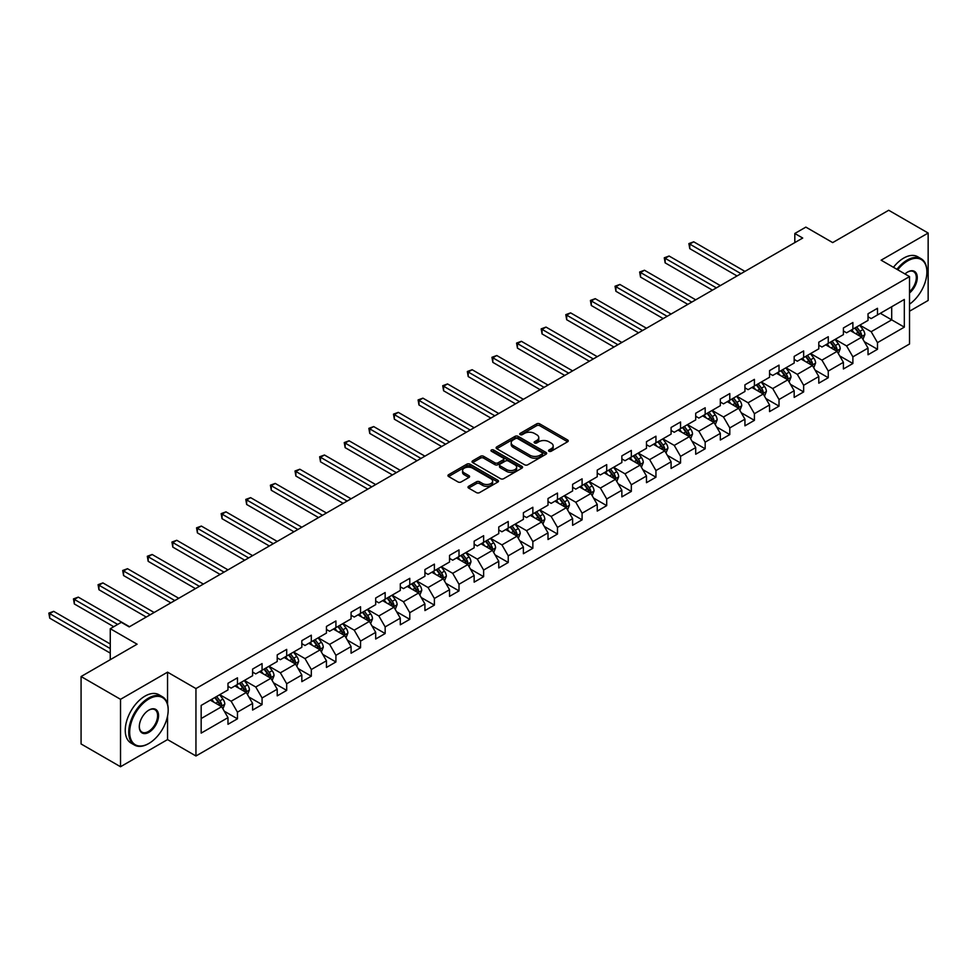 <?xml version="1.0" encoding="UTF-8"?>
<svg xmlns="http://www.w3.org/2000/svg" width="977" height="977" viewBox="0 0 977 977"><rect width="100%" height="100%" fill="white"/><g stroke="black" fill="none" stroke-linecap="round" stroke-linejoin="round"><path stroke-width="1.47" d="M549.001 451.264A1.539 0.879 0 0 0 551.162 451.264L567.625 441.763A2.186 1.27 0 0 0 568.26 440.871A2.186 1.27 0 0 0 567.625 439.98L539.744 423.871A2.186 1.27 0 0 0 536.642 423.871L520.191 433.373A1.539 0.879 0 0 0 519.74 434.008A1.539 0.879 0 0 0 520.191 434.631A1.539 0.879 0 0 0 522.353 434.631L524.49 433.397A7.01 4.042 0 0 1 534.395 433.397L536.727 434.741A7.01 4.042 0 0 1 538.779 437.598A7.01 4.042 0 0 1 536.727 440.468L534.59 441.689A1.539 0.879 0 0 0 534.138 442.325A1.539 0.879 0 0 0 534.59 442.947A1.539 0.879 0 0 0 536.764 442.947L538.889 441.714A7.01 4.042 0 0 1 548.805 441.714L551.126 443.057A7.01 4.042 0 0 1 553.177 445.915A7.01 4.042 0 0 1 551.126 448.785L549.001 450.006A1.539 0.879 0 0 0 548.549 450.641A1.539 0.879 0 0 0 549.001 451.264L549.001 450.006M468.642 486.302A2.186 1.27 0 0 0 468.007 487.193A2.186 1.27 0 0 0 468.642 488.085L476.471 492.603A2.186 1.27 0 0 0 479.573 492.603L497.843 482.052A2.186 1.27 0 0 0 498.49 481.16A2.186 1.27 0 0 0 497.843 480.257L469.961 464.16A2.186 1.27 0 0 0 466.872 464.16L448.59 474.712A2.186 1.27 0 0 0 447.942 475.616A2.186 1.27 0 0 0 448.59 476.507L458.042 481.954A2.186 1.27 0 0 0 461.132 481.954L468.96 477.448A2.186 1.27 0 0 0 469.595 476.544A2.186 1.27 0 0 0 468.96 475.652L464.27 472.953A5.862 3.383 0 0 1 462.561 470.56A5.862 3.383 0 0 1 466.176 467.433A5.862 3.383 0 0 1 472.563 468.166L490.918 478.767A5.862 3.383 0 0 1 492.628 481.16A5.862 3.383 0 0 1 489.013 484.274A5.862 3.383 0 0 1 482.626 483.542L479.573 481.783A2.186 1.27 0 0 0 476.471 481.783L468.642 486.302L468.642 488.085L476.471 483.603L476.471 481.783M909.526 311.211L928.15 300.464L928.15 233.039L888.704 210.263L832.685 242.601L805.854 227.116L794.814 233.491L802.703 238.046L129.208 626.892L121.307 622.337L110.267 628.712L110.267 659.683M167.543 704.173L167.543 672.164L120.525 699.312L81.079 676.536L137.098 644.197L110.267 628.712M167.543 672.164L195.95 688.565L909.526 276.589L909.526 344.002L195.95 755.99L195.95 688.565M928.15 233.039L881.12 260.187L909.526 276.589M524.637 464.796A2.186 1.27 0 0 0 527.739 464.796L546.021 454.232A2.186 1.27 0 0 0 546.656 453.34A2.186 1.27 0 0 0 546.021 452.449L518.14 436.353A2.186 1.27 0 0 0 515.038 436.353L496.756 446.904A2.186 1.27 0 0 0 496.121 447.796A2.186 1.27 0 0 0 496.756 448.687L524.637 464.796M492.029 451.594A1.539 0.879 0 0 1 493.58 451.814L521.901 468.154L503.656 478.693A2.186 1.27 0 0 1 500.554 478.693L472.673 462.597L480.501 458.115L480.501 456.296L472.673 460.814A2.186 1.27 0 0 0 472.038 461.706A2.186 1.27 0 0 0 472.673 462.597L472.673 460.814M480.501 458.115A2.186 1.27 0 0 1 483.591 458.115L483.591 456.296A2.186 1.27 0 0 0 480.501 456.296M483.591 456.296L494.899 462.817A2.186 1.27 0 0 0 498.001 462.817L503.192 459.825A2.186 1.27 0 0 0 503.827 458.934A2.186 1.27 0 0 0 503.192 458.042L491.419 451.24A1.539 0.879 0 0 1 490.967 450.617A1.539 0.879 0 0 1 491.919 449.799A1.539 0.879 0 0 1 493.58 449.994L521.926 466.359A2.186 1.27 0 0 1 522.573 467.25A2.186 1.27 0 0 1 521.926 468.142L521.926 466.359M120.525 699.312L120.525 766.737L81.079 743.961L81.079 676.536M224.283 711.207L237.46 718.816L237.46 712.16L252.603 703.416L252.603 710.071L262.068 704.6L262.068 697.957L277.224 689.2L277.224 695.856L286.688 690.385L286.688 683.741L301.832 674.997L301.832 681.641L311.309 676.182L311.309 669.526L326.452 660.782L326.452 667.438L335.917 661.966L335.917 655.311L351.073 646.566L351.073 653.222L360.537 647.751L360.537 641.107L375.693 632.351L375.693 639.007L385.158 633.536L385.158 626.892L400.301 618.148L400.301 624.792L409.778 619.333L409.778 612.677L424.922 603.933L424.922 610.576L434.386 605.117L434.386 598.461L449.542 589.717L449.542 596.373L459.007 590.902L459.007 584.258L474.15 575.502L474.15 582.158L483.627 576.686L483.627 570.043L498.771 561.299L498.771 567.942L508.235 562.483L508.235 555.828L523.391 547.083L523.391 553.727L532.856 548.268L532.856 541.612L548.012 532.868L548.012 539.524L557.476 534.053L557.476 527.397L572.62 518.653L572.62 525.308L582.097 519.837L582.097 513.194L597.24 504.45L597.24 511.093L606.705 505.634L606.705 498.978L621.861 490.234L621.861 496.878L631.325 491.419L631.325 484.763L646.481 476.019L646.481 482.675L655.946 477.203L655.946 470.548L671.089 461.803L671.089 468.459L680.554 462.988L680.554 456.344L695.709 447.588L695.709 454.244L705.174 448.773L705.174 442.129L720.33 433.385L720.33 440.029L729.795 434.57L729.795 427.914L744.938 419.17L744.938 425.825L754.415 420.354L754.415 413.698L769.558 404.954L769.558 411.61L779.023 406.139L779.023 399.495L794.179 390.739L794.179 397.395L803.644 391.924L803.644 385.28L818.799 376.536L818.799 383.179L828.264 377.72L828.264 371.065L843.407 362.32L843.407 368.964L852.884 363.505L852.884 356.849L868.028 348.105L868.028 354.761L877.493 349.29L877.493 342.634L904.323 327.148L904.323 299.45L891.696 306.741L891.696 319.858L904.323 327.148M237.46 718.816L227.983 724.287L227.983 717.631L201.164 733.116L201.164 705.418L227.983 689.933L227.983 683.289L237.46 677.818L237.46 684.474L252.603 675.718L252.603 669.074L262.068 663.603L262.068 670.259L277.224 661.514L277.224 654.859L286.688 649.387L286.688 656.043L301.832 647.299L301.832 640.643L311.309 635.184L311.309 641.828L326.452 633.084L326.452 626.428L335.917 620.969L335.917 627.613L351.073 618.868L351.073 612.225L360.537 606.754L360.537 613.409L375.693 604.665L375.693 598.009L385.158 592.538L385.158 599.194L400.301 590.45L400.301 583.794L409.778 578.335L409.778 584.979L424.922 576.235L424.922 569.579L434.386 564.12L434.386 570.763L449.542 562.019L449.542 555.376L459.007 549.904L459.007 556.56L474.15 547.804L474.15 541.16L483.627 535.689L483.627 542.345L498.771 533.601L498.771 526.945L508.235 521.486L508.235 528.13L523.391 519.385L523.391 512.73L532.856 507.271L532.856 513.914L548.012 505.17L548.012 498.526L557.476 493.055L557.476 499.711L572.62 490.955L572.62 484.311L582.097 478.84L582.097 485.496L597.24 476.752L597.24 470.096L606.705 464.625L606.705 471.28L621.861 462.536L621.861 455.88L631.325 450.421L631.325 457.065L646.481 448.321L646.481 441.677L655.946 436.206L655.946 442.862L671.089 434.106L671.089 427.462L680.554 421.991L680.554 428.647L695.709 419.902L695.709 413.247L705.174 407.775L705.174 414.431L720.33 405.687L720.33 399.031L729.795 393.572L729.795 400.216L744.938 391.472L744.938 384.816L754.415 379.357L754.415 386L769.558 377.256L769.558 370.613L779.023 365.142L779.023 371.797L794.179 363.053L794.179 356.397L803.644 350.926L803.644 357.582L818.799 348.838L818.799 342.182L828.264 336.723L828.264 343.367L843.407 334.623L843.407 327.967L852.884 322.508L852.884 329.151L868.028 320.407L868.028 313.764L877.493 308.292L877.493 314.948L904.323 299.45M234.932 685.927L246.289 692.485L231.146 701.23L219.776 694.671M227.983 686.294L231.146 688.113L237.46 684.474M231.146 701.23L237.46 712.16M246.289 692.485L252.603 703.416M259.54 671.712L270.91 678.27L255.754 687.014L244.397 680.456M252.603 672.078L255.754 673.898L262.068 670.259M255.754 687.014L262.068 697.957M270.91 678.27L277.224 689.2M284.16 657.497L295.53 664.055L280.375 672.811L269.017 666.253M277.224 657.863L280.375 659.683L286.688 656.043M280.375 672.811L286.688 683.741M295.53 664.055L301.832 674.997M308.781 643.293L320.138 649.852L304.995 658.596L293.625 652.038M301.832 643.648L304.995 645.479L311.309 641.828M304.995 658.596L311.309 669.526M320.138 649.852L326.452 660.782M333.401 629.078L344.759 635.636L329.615 644.38L318.246 637.822M326.452 629.444L329.615 631.264L335.917 627.613M329.615 644.38L335.917 655.311M344.759 635.636L351.073 646.566M358.009 614.863L369.379 621.421L354.224 630.165L342.866 623.607M351.073 615.229L354.224 617.049L360.537 613.409M354.224 630.165L360.537 641.107M369.379 621.421L375.693 632.351M382.63 600.647L393.987 607.205L378.844 615.962L367.486 609.392M375.693 601.014L378.844 602.833L385.158 599.194M378.844 615.962L385.158 626.892M393.987 607.205L400.301 618.148M407.25 586.444L418.608 593.002L403.464 601.747L392.095 595.188M400.301 586.798L403.464 588.63L409.778 584.979M403.464 601.747L409.778 612.677M418.608 593.002L424.922 603.933M431.871 572.229L443.228 578.787L428.073 587.531L416.715 580.973M424.922 572.595L428.073 574.415L434.386 570.763M428.073 587.531L434.386 598.461M443.228 578.787L449.542 589.717M456.479 558.014L467.849 564.572L452.693 573.316L441.335 566.758M449.542 558.38L452.693 560.2L459.007 556.56M452.693 573.316L459.007 584.258M467.849 564.572L474.15 575.502M481.099 543.798L492.457 550.356L477.313 559.113L465.956 552.542M474.15 544.165L477.313 545.984L483.627 542.345M477.313 559.113L483.627 570.043M492.457 550.356L498.771 561.299M505.72 529.583L517.077 536.153L501.934 544.897L490.564 538.339M498.771 529.949L501.934 531.781L508.235 528.13M501.934 544.897L508.235 555.828M517.077 536.153L523.391 547.083M530.328 515.38L541.698 521.938L526.542 530.682L515.184 524.124M523.391 515.746L526.542 517.566L532.856 513.914M526.542 530.682L532.856 541.612M541.698 521.938L548.012 532.868M554.948 501.164L566.306 507.722L551.162 516.467L539.805 509.909M548.012 501.531L551.162 503.35L557.476 499.711M551.162 516.467L557.476 527.397M566.306 507.722L572.62 518.653M579.569 486.949L590.926 493.507L575.783 502.251L564.413 495.693M572.62 487.315L575.783 489.135L582.097 485.496M575.783 502.251L582.097 513.194M590.926 493.507L597.24 504.45M604.189 472.734L615.547 479.304L600.391 488.048L589.033 481.49M597.24 473.1L600.391 474.92L606.705 471.28M600.391 488.048L606.705 498.978M615.547 479.304L621.861 490.234M628.797 458.531L640.167 465.089L625.011 473.833L613.654 467.275M621.861 458.885L625.011 460.717L631.325 457.065M625.011 473.833L631.325 484.763M640.167 465.089L646.481 476.019M653.418 444.315L664.775 450.873L649.632 459.617L638.274 453.059M646.481 444.682L649.632 446.501L655.946 442.862M649.632 459.617L655.946 470.548M664.775 450.873L671.089 461.803M678.038 430.1L689.396 436.658L674.252 445.402L662.882 438.844M671.089 430.466L674.252 432.286L680.554 428.647M674.252 445.402L680.554 456.344M689.396 436.658L695.709 447.588M702.646 415.884L714.016 422.443L698.86 431.199L687.503 424.641M695.709 416.251L698.86 418.071L705.174 414.431M698.86 431.199L705.174 442.129M714.016 422.443L720.33 433.385M727.267 401.681L738.636 408.239L723.481 416.984L712.123 410.425M720.33 402.035L723.481 403.867L729.795 400.216M723.481 416.984L729.795 427.914M738.636 408.239L744.938 419.17M751.887 387.466L763.245 394.024L748.101 402.768L736.731 396.21M744.938 387.832L748.101 389.652L754.415 386M748.101 402.768L754.415 413.698M763.245 394.024L769.558 404.954M776.507 373.251L787.865 379.809L772.722 388.553L761.352 381.995M769.558 373.617L772.722 375.437L779.023 371.797M772.722 388.553L779.023 399.495M787.865 379.809L794.179 390.739M801.116 359.035L812.485 365.593L797.33 374.35L785.972 367.779M794.179 359.402L797.33 361.221L803.644 357.582M797.33 374.35L803.644 385.28M812.485 365.593L818.799 376.536M825.736 344.832L837.094 351.39L821.95 360.134L810.592 353.576M818.799 345.186L821.95 347.018L828.264 343.367M821.95 360.134L828.264 371.065M837.094 351.39L843.407 362.32M850.356 330.617L861.714 337.175L846.571 345.919L835.201 339.361M843.407 330.983L846.571 332.803L852.884 329.151M846.571 345.919L852.884 356.849M861.714 337.175L868.028 348.105M880.338 313.299L891.696 319.858L871.179 331.704L859.821 325.146M868.028 316.768L871.179 318.587L877.493 314.948M871.179 331.704L877.493 342.634M120.525 766.737L167.543 739.589L195.95 755.99M794.814 233.491L794.814 242.601M201.164 718.547L221.669 706.701L210.311 700.143M221.669 706.701L227.983 717.631M864.315 341.681L877.493 349.29M839.707 355.897L852.884 363.505M815.087 370.112L828.264 377.72M790.466 384.315L803.644 391.924M765.846 398.531L779.023 406.139M741.238 412.746L754.415 420.354M716.617 426.961L729.795 434.57M691.997 441.177L705.174 448.773M667.389 455.38L680.554 462.988M642.768 469.595L655.946 477.203M618.148 483.81L631.325 491.419M593.527 498.026L606.705 505.634M568.919 512.229L582.097 519.837M544.299 526.444L557.476 534.053M519.679 540.66L532.856 548.268M495.07 554.875L508.235 562.483M470.45 569.078L483.627 576.686M445.83 583.293L459.007 590.902M421.209 597.509L434.386 605.117M396.601 611.724L409.778 619.333M371.981 625.927L385.158 633.536M347.36 640.143L360.537 647.751M322.74 654.358L335.917 661.966M298.132 668.573L311.309 676.182M273.511 682.789L286.688 690.385M248.891 696.992L262.068 704.6M167.543 739.589L167.543 716.08M549.611 451.484L551.126 450.605A7.01 4.042 0 0 0 553.177 447.747L553.177 445.915M538.779 437.598L538.779 439.43A7.01 4.042 0 0 1 536.727 442.288L535.201 443.167M567.6 441.775L539.744 425.703A2.186 1.27 0 0 0 536.642 425.703L520.802 434.85M545.984 454.256L518.14 438.172A2.186 1.27 0 0 0 515.038 438.172L496.792 448.712M542.15 453.963A1.539 0.879 0 0 0 542.589 453.34A1.539 0.879 0 0 0 542.15 452.717L517.676 438.588A1.539 0.879 0 0 0 515.502 438.588L513.255 439.882A7.01 4.042 0 0 0 511.203 442.752A7.01 4.042 0 0 0 513.255 445.61L529.986 455.27A7.01 4.042 0 0 0 539.902 455.27L542.15 453.963L542.15 455.795A1.539 0.879 0 0 0 542.589 455.16L542.589 453.34M511.203 442.752L511.203 444.572A7.01 4.042 0 0 0 513.255 447.429L513.255 445.61M542.15 455.795L539.902 457.089A7.01 4.042 0 0 1 529.986 457.089L513.255 447.429M483.591 458.115L494.899 464.649A2.186 1.27 0 0 0 498.001 464.649L503.192 461.645A2.186 1.27 0 0 0 503.827 460.753L503.827 458.934M506.636 469.595A5.862 3.383 0 0 0 513.023 470.328A5.862 3.383 0 0 0 516.638 467.201A5.862 3.383 0 0 0 514.916 464.808L508.455 461.083A2.186 1.27 0 0 0 505.353 461.083L500.163 464.075A2.186 1.27 0 0 0 499.528 464.967A2.186 1.27 0 0 0 500.163 465.858L506.636 469.595L506.636 471.415A5.862 3.383 0 0 0 513.023 472.147A5.862 3.383 0 0 0 516.638 469.021L516.638 467.201M499.528 464.967L499.528 466.786A2.186 1.27 0 0 0 500.163 467.69L500.163 465.858M506.636 471.415L500.163 467.69M492.628 481.16L492.628 482.98A5.862 3.383 0 0 1 489.013 486.106A5.862 3.383 0 0 1 482.626 485.374L479.573 483.603A2.186 1.27 0 0 0 476.471 483.603M462.561 470.56L462.561 472.38A5.862 3.383 0 0 0 464.27 474.773L464.27 472.953M468.923 477.46L464.27 474.773M497.818 482.064L469.961 465.98A2.186 1.27 0 0 0 466.872 465.98L448.614 476.52M862.96 339.337L864.84 334.598A5.911 3.419 -120 0 0 862.947 329.567L859.699 325.219M854.02 332.73L851.81 329.774M744.938 271.398L693.707 241.807L689.762 244.091L689.762 248.646L737.049 275.954M860.798 336.65L861.641 334.855A5.911 3.419 -120 0 0 859.955 331.301L856.695 326.953M855.217 327.808L858.832 332.632A3.016 1.734 60 0 1 859.381 333.548L861.641 334.855M854.802 328.04L858.062 332.388A5.911 3.419 60 0 1 859.748 335.954M689.762 248.646L688.895 243.591L740.993 273.67M688.895 243.591L693.707 241.807M909.526 304.177A27.222 15.717 120 0 0 926.892 272.033A27.222 15.717 120 0 0 907.633 260.92A27.222 15.717 120 0 0 897.741 269.786M896.923 269.31A27.893 16.108 -60 0 1 907.157 260.102A27.893 16.108 -60 0 1 921.116 258.722A27.893 16.108 -60 0 1 926.892 271.484A27.893 16.108 -60 0 1 926.892 271.765M905.007 273.975A13.617 7.865 -60 0 1 907.633 272.033L907.633 272.033A13.617 7.865 -60 0 1 917.22 276.515A13.617 7.865 -60 0 1 909.526 292.953M893.454 267.307A27.893 16.108 -60 0 1 903.688 258.099A27.893 16.108 -60 0 1 917.635 256.707L921.116 258.722M909.526 291.72A12.945 7.474 120 0 0 915.999 280.509A12.945 7.474 120 0 0 913.629 271.667A12.945 7.474 120 0 0 907.401 272.18M148.455 743.692L148.931 743.412A27.222 15.717 120 0 0 168.178 710.071A27.222 15.717 120 0 0 148.931 698.958A27.222 15.717 120 0 0 129.672 732.298A27.222 15.717 120 0 0 148.931 743.412L148.455 743.692A27.893 16.108 -60 0 1 134.508 745.072A27.893 16.108 -60 0 1 130.234 722.711A27.893 16.108 -60 0 1 148.455 698.14A27.893 16.108 -60 0 1 162.402 696.748A27.893 16.108 -60 0 1 168.178 709.522A27.893 16.108 -60 0 1 168.178 709.803M148.931 732.298A13.617 7.865 -60 0 1 139.296 726.741A13.617 7.865 -60 0 1 148.931 710.071L148.931 710.071A13.617 7.865 -60 0 1 158.555 715.628A13.617 7.865 -60 0 1 148.931 732.298M139.308 726.461A12.945 7.474 120 0 0 141.983 732.115A12.945 7.474 120 0 0 148.455 731.48A12.945 7.474 120 0 0 156.906 720.073A12.945 7.474 120 0 0 154.928 709.705A12.945 7.474 120 0 0 148.687 710.206M134.508 745.072L131.04 743.07A27.893 16.108 -60 0 1 126.754 720.708A27.893 16.108 -60 0 1 144.987 696.125A27.893 16.108 -60 0 1 158.933 694.745L162.402 696.748M838.339 353.54L840.22 348.813A5.911 3.419 -120 0 0 838.339 343.782L835.079 339.434M829.4 346.945L827.189 343.989M720.33 285.602L669.086 256.023L665.142 258.307L665.142 262.862L712.441 290.157M836.178 350.853L837.033 349.07A5.911 3.419 -120 0 0 835.335 345.516L832.074 341.168M830.597 342.023L834.211 346.847A3.016 1.734 60 0 1 834.761 347.763L837.033 349.07M830.181 342.255L833.442 346.603A5.911 3.419 60 0 1 835.14 350.157M665.142 262.862L664.275 257.806L716.385 287.885M664.275 257.806L669.086 256.023M813.731 367.755L815.6 363.029A5.911 3.419 -120 0 0 813.719 357.997L810.458 353.65M804.779 361.148L802.569 358.205M695.709 299.817L644.466 270.238L640.521 272.522L640.521 277.077L687.82 304.372M811.569 365.068L812.412 363.285A5.911 3.419 -120 0 0 810.715 359.719L807.466 355.372M805.976 356.226L809.591 361.05A3.016 1.734 60 0 1 810.141 361.966L812.412 363.285M805.573 356.471L808.822 360.818A5.911 3.419 60 0 1 810.519 364.372M640.521 277.077L639.654 272.009L691.765 302.101M639.654 272.009L644.466 270.238M789.111 381.97L790.991 377.244A5.911 3.419 -120 0 0 789.098 372.2L785.85 367.853M780.171 375.363L777.948 372.408M671.089 314.032L619.858 284.454L615.913 286.725L615.913 291.28L663.2 318.587M786.949 379.284L787.792 377.488A5.911 3.419 -120 0 0 786.106 373.935L782.846 369.587M781.368 370.442L784.983 375.266A3.016 1.734 60 0 1 785.52 376.182L787.792 377.488M780.953 370.686L784.213 375.034A5.911 3.419 60 0 1 785.899 378.587M615.913 291.28L615.046 286.224L667.144 316.316M615.046 286.224L619.858 284.454M764.49 396.186L766.371 391.459A5.911 3.419 -120 0 0 764.49 386.416L761.23 382.068M755.551 389.579L753.34 386.623M646.469 328.248L595.237 298.669L591.293 300.94L591.293 305.496L638.579 332.803M762.329 393.499L763.184 391.704A5.911 3.419 -120 0 0 761.486 388.15L758.225 383.802M756.748 384.657L760.362 389.481A3.016 1.734 60 0 1 760.912 390.397L763.184 391.704M756.332 384.889L759.593 389.237A5.911 3.419 60 0 1 761.291 392.803M591.293 305.496L590.426 300.44L642.524 330.519M590.426 300.44L595.237 298.669M739.882 410.401L741.751 405.663A5.911 3.419 -120 0 0 739.87 400.631L736.609 396.283M730.93 403.794L728.72 400.839M621.861 342.463L570.617 312.872L566.672 315.156L566.672 319.711L613.971 347.018M737.72 407.702L738.563 405.919A5.911 3.419 -120 0 0 736.866 402.365L733.617 398.018M732.127 398.872L735.742 403.696A3.016 1.734 60 0 1 736.292 404.612L738.563 405.919M731.724 399.104L734.973 403.452A5.911 3.419 60 0 1 736.67 407.006M566.672 319.711L565.805 314.655L617.916 344.734M565.805 314.655L570.617 312.872M715.262 424.604L717.142 419.878A5.911 3.419 -120 0 0 715.249 414.846L711.989 410.499M706.31 418.009L704.099 415.054M597.24 356.666L546.009 327.087L542.052 329.371L542.052 333.926L589.351 361.221M713.1 421.917L713.943 420.134A5.911 3.419 -120 0 0 712.257 416.568L708.997 412.221M707.519 413.088L711.122 417.9A3.016 1.734 60 0 1 711.671 418.815L713.943 420.134M707.104 413.32L710.364 417.667A5.911 3.419 60 0 1 712.05 421.221M542.052 333.926L541.185 328.87L593.295 358.95M541.185 328.87L546.009 327.087M690.641 438.82L692.522 434.093A5.911 3.419 -120 0 0 690.629 429.05L687.381 424.702M681.702 432.213L679.491 429.257M572.62 370.881L521.388 341.303L517.444 343.574L517.444 348.13L564.73 375.437M688.48 436.133L689.322 434.338A5.911 3.419 -120 0 0 687.637 430.784L684.376 426.436M682.899 427.291L686.513 432.115A3.016 1.734 60 0 1 687.063 433.031L689.322 434.338M682.483 427.535L685.744 431.883A5.911 3.419 60 0 1 687.429 435.437M517.444 348.13L516.577 343.074L568.675 373.165M516.577 343.074L521.388 341.303M666.021 453.035L667.902 448.309A5.911 3.419 -120 0 0 666.021 443.265L662.76 438.917M657.081 446.428L654.871 443.473M548.012 385.097L496.768 355.518L492.823 357.79L492.823 362.345L540.11 389.652M663.859 450.348L664.714 448.553A5.911 3.419 -120 0 0 663.017 444.999L659.756 440.651M658.278 441.506L661.893 446.33A3.016 1.734 60 0 1 662.443 447.246L664.714 448.553M657.863 441.751L661.124 446.098A5.911 3.419 60 0 1 662.821 449.652M492.823 362.345L491.956 357.289L544.067 387.368M491.956 357.289L496.768 355.518M641.413 467.25L643.281 462.512A5.911 3.419 -120 0 0 641.401 457.48L638.14 453.133M632.461 460.643L630.25 457.688M523.391 399.312L472.147 369.721L468.203 372.005L468.203 376.56L515.502 403.867M639.251 464.563L640.094 462.768A5.911 3.419 -120 0 0 638.396 459.214L635.148 454.867M633.658 455.722L637.273 460.546A3.016 1.734 60 0 1 637.822 461.462L640.094 462.768M633.255 455.954L636.503 460.301A5.911 3.419 60 0 1 638.201 463.867M468.203 376.56L467.336 371.504L519.446 401.584M467.336 371.504L472.147 369.721M616.792 481.453L618.673 476.727A5.911 3.419 -120 0 0 616.78 471.696L613.519 467.348M607.853 474.859L605.63 471.903M498.771 413.515L447.539 383.937L443.595 386.22L443.595 390.776L490.881 418.071M614.631 478.767L615.473 476.984A5.911 3.419 -120 0 0 613.788 473.43L610.527 469.082M609.05 469.937L612.664 474.761A3.016 1.734 60 0 1 613.202 475.665L615.473 476.984M608.634 470.169L611.895 474.517A5.911 3.419 60 0 1 613.58 478.071M443.595 390.776L442.728 385.72L494.826 415.799M442.728 385.72L447.539 383.937M592.172 495.669L594.053 490.942A5.911 3.419 -120 0 0 592.16 485.911L588.911 481.563M583.232 489.062L581.022 486.119M474.15 427.731L422.919 398.152L418.974 400.423L418.974 404.979L466.261 432.286M590.01 492.982L590.865 491.199A5.911 3.419 -120 0 0 589.168 487.633L585.907 483.285M584.429 484.14L588.044 488.964A3.016 1.734 60 0 1 588.594 489.88L590.865 491.199M584.014 484.384L587.275 488.732A5.911 3.419 60 0 1 588.972 492.286M418.974 404.979L418.107 399.923L470.206 430.014M418.107 399.923L422.919 398.152M567.564 509.884L569.432 505.158A5.911 3.419 -120 0 0 567.552 500.114L564.291 495.766M558.612 503.277L556.402 500.322M449.542 441.946L398.298 412.367L394.354 414.639L394.354 419.194L441.653 446.501M565.402 507.197L566.245 505.402A5.911 3.419 -120 0 0 564.547 501.848L561.299 497.501M559.809 498.355L563.424 503.179A3.016 1.734 60 0 1 563.973 504.095L566.245 505.402M559.394 498.6L562.654 502.947A5.911 3.419 60 0 1 564.352 506.501M394.354 419.194L393.487 414.138L445.597 444.217M393.487 414.138L398.298 412.367M542.943 524.099L544.824 519.361A5.911 3.419 -120 0 0 542.931 514.329L539.67 509.982M533.992 517.492L531.781 514.537M424.922 456.161L373.678 426.57L369.733 428.854L369.733 433.409L417.032 460.717M540.782 521.413L541.624 519.617A5.911 3.419 -120 0 0 539.939 516.064L536.678 511.716M535.201 512.571L538.803 517.395A3.016 1.734 60 0 1 539.353 518.311L541.624 519.617M534.785 512.803L538.034 517.151A5.911 3.419 60 0 1 539.731 520.717M369.733 433.409L368.866 428.353L420.977 458.433M368.866 428.353L373.678 426.57M518.323 538.303L520.204 533.576A5.911 3.419 -120 0 0 518.311 528.545L515.062 524.197M509.383 531.708L507.173 528.752M400.301 470.364L349.07 440.786L345.125 443.07L345.125 447.625L392.412 474.92M516.161 535.616L517.004 533.833A5.911 3.419 -120 0 0 515.319 530.279L512.058 525.931M510.58 526.786L514.195 531.61A3.016 1.734 60 0 1 514.732 532.526L517.004 533.833M510.165 527.018L513.426 531.366A5.911 3.419 60 0 1 515.111 534.92M345.125 447.625L344.258 442.569L396.357 472.648M344.258 442.569L349.07 440.786M493.703 552.518L495.583 547.792A5.911 3.419 -120 0 0 493.703 542.76L490.442 538.412M484.763 545.911L482.553 542.968M375.693 484.58L324.449 455.001L320.505 457.273L320.505 461.828L367.792 489.135M491.541 549.831L492.396 548.048A5.911 3.419 -120 0 0 490.698 544.482L487.438 540.134M485.96 540.989L489.575 545.813A3.016 1.734 60 0 1 490.124 546.729L492.396 548.048M485.545 541.234L488.805 545.581A5.911 3.419 60 0 1 490.503 549.135M320.505 461.828L319.638 456.772L371.736 486.864M319.638 456.772L324.449 455.001M469.094 566.733L470.963 562.007A5.911 3.419 -120 0 0 469.082 556.963L465.821 552.616M460.143 560.126L457.932 557.171M351.073 498.795L299.829 469.216L295.884 471.488L295.884 476.043L343.183 503.35M466.933 564.047L467.775 562.251A5.911 3.419 -120 0 0 466.078 558.697L462.829 554.35M461.339 555.205L464.954 560.029A3.016 1.734 60 0 1 465.504 560.945L467.775 562.251M460.936 555.449L464.185 559.797A5.911 3.419 60 0 1 465.882 563.35M295.884 476.043L295.017 470.987L347.128 501.067M295.017 470.987L299.829 469.216M444.474 580.949L446.355 576.222A5.911 3.419 -120 0 0 444.462 571.179L441.201 566.831M435.534 574.342L433.312 571.386M326.452 513.01L275.221 483.42L271.276 485.703L271.276 490.259L318.563 517.566M442.312 578.262L443.155 576.467A5.911 3.419 -120 0 0 441.47 572.913L438.209 568.565M436.731 569.42L440.334 574.244A3.016 1.734 60 0 1 440.883 575.16L443.155 576.467M436.316 569.652L439.577 574A5.911 3.419 60 0 1 441.262 577.566M271.276 490.259L270.397 485.203L322.508 515.282M270.397 485.203L275.221 483.42M419.854 595.152L421.734 590.426A5.911 3.419 -120 0 0 419.841 585.394L416.593 581.046M410.914 588.557L408.704 585.602M301.832 527.226L250.6 497.635L246.656 499.919L246.656 504.474L293.943 531.781M417.692 592.465L418.547 590.682A5.911 3.419 -120 0 0 416.849 587.128L413.589 582.78M412.111 583.635L415.726 588.459A3.016 1.734 60 0 1 416.275 589.375L418.547 590.682M411.696 583.867L414.956 588.215A5.911 3.419 60 0 1 416.642 591.769M246.656 504.474L245.789 499.418L297.887 529.497M245.789 499.418L250.6 497.635M395.245 609.367L397.114 604.641A5.911 3.419 -120 0 0 395.233 599.609L391.972 595.262M386.294 602.772L384.083 599.817M277.224 541.429L225.98 511.85L222.035 514.134L222.035 518.689L269.334 545.984M393.072 606.68L393.926 604.897A5.911 3.419 -120 0 0 392.229 601.331L388.968 596.984M387.49 597.839L391.105 602.662A3.016 1.734 60 0 1 391.655 603.578L393.926 604.897M387.075 598.083L390.336 602.43A5.911 3.419 60 0 1 392.033 605.984M222.035 518.689L221.168 513.621L273.279 543.713M221.168 513.621L225.98 511.85M370.625 623.582L372.506 618.856A5.911 3.419 -120 0 0 370.613 613.812L367.352 609.465M361.673 616.976L359.463 614.02M252.603 555.644L201.36 526.066L197.415 528.337L197.415 532.892L244.714 560.2M368.463 620.896L369.306 619.1A5.911 3.419 -120 0 0 367.608 615.547L364.36 611.199M362.87 612.054L366.485 616.878A3.016 1.734 60 0 1 367.034 617.794L369.306 619.1M362.467 612.298L365.716 616.646A5.911 3.419 60 0 1 367.413 620.2M197.415 532.892L196.548 527.836L248.659 557.928M196.548 527.836L201.36 526.066M346.005 637.798L347.885 633.072A5.911 3.419 -120 0 0 345.992 628.028L342.744 623.68M337.065 631.191L334.842 628.235M227.983 569.86L176.752 540.281L172.807 542.553L172.807 547.108L220.094 574.415M343.843 635.111L344.686 633.316A5.911 3.419 -120 0 0 343 629.762L339.74 625.414M338.262 626.269L341.877 631.093A3.016 1.734 60 0 1 342.414 632.009L344.686 633.316M337.847 626.501L341.107 630.849A5.911 3.419 60 0 1 342.793 634.415M172.807 547.108L171.94 542.052L224.038 572.131M171.94 542.052L176.752 540.281M321.384 652.013L323.265 647.275A5.911 3.419 -120 0 0 321.384 642.243L318.123 637.896M312.445 645.406L310.234 642.451M203.363 584.075L152.131 554.484L148.186 556.768L148.186 561.323L195.473 588.63M319.223 649.314L320.077 647.531A5.911 3.419 -120 0 0 318.38 643.977L315.119 639.63M313.641 640.485L317.256 645.308A3.016 1.734 60 0 1 317.806 646.224L320.077 647.531M313.226 640.717L316.487 645.064A5.911 3.419 60 0 1 318.184 648.63M148.186 561.323L147.319 556.267L199.418 586.347M147.319 556.267L152.131 554.484M296.776 666.216L298.644 661.49A5.911 3.419 -120 0 0 296.764 656.459L293.503 652.111M287.824 659.622L285.614 656.666M178.754 598.278L127.511 568.699L123.566 570.983L123.566 575.538L170.865 602.833M294.614 663.53L295.457 661.747A5.911 3.419 -120 0 0 293.759 658.18L290.511 653.833M289.021 654.7L292.636 659.512A3.016 1.734 60 0 1 293.185 660.428L295.457 661.747M288.618 654.932L291.867 659.28A5.911 3.419 60 0 1 293.564 662.833M123.566 575.538L122.699 570.483L174.81 600.562M122.699 570.483L127.511 568.699M272.156 680.432L274.036 675.705A5.911 3.419 -120 0 0 272.143 670.674L268.883 666.326M263.204 673.825L260.993 670.881M154.134 612.494L102.903 582.915L98.958 585.186L98.958 589.742L146.245 617.049M269.994 677.745L270.837 675.962A5.911 3.419 -120 0 0 269.151 672.396L265.891 668.048M264.413 668.903L268.016 673.727A3.016 1.734 60 0 1 268.565 674.643L270.837 675.962M263.998 669.147L267.258 673.495A5.911 3.419 60 0 1 268.944 677.049M98.958 589.742L98.079 584.686L150.189 614.777M98.079 584.686L102.903 582.915M247.535 694.647L249.416 689.921A5.911 3.419 -120 0 0 247.523 684.877L244.274 680.529M238.596 688.04L236.385 685.085M129.514 626.709L78.282 597.13L74.337 599.402L74.337 603.957L113.735 626.709M245.374 691.96L246.216 690.165A5.911 3.419 -120 0 0 244.531 686.611L241.27 682.264M239.792 683.118L243.407 687.942A3.016 1.734 60 0 1 243.957 688.858L246.216 690.165M239.377 683.363L242.638 687.71A5.911 3.419 60 0 1 244.323 691.264M74.337 603.957L73.47 598.901L117.68 624.425M73.47 598.901L78.282 597.13M222.915 708.862L224.795 704.124A5.911 3.419 -120 0 0 222.915 699.092L219.654 694.745M213.975 702.255L211.765 699.3M110.267 644.014L53.662 611.333L49.717 613.617L49.717 618.172L110.267 653.124M220.753 706.176L221.608 704.38A5.911 3.419 -120 0 0 219.91 700.827L216.65 696.479M215.172 697.334L218.787 702.158A3.016 1.734 60 0 1 219.336 703.074L221.608 704.38M214.757 697.566L218.018 701.913A5.911 3.419 60 0 1 219.715 705.479M49.717 618.172L48.85 613.116L110.267 648.569M48.85 613.116L53.662 611.333M551.126 450.605L551.126 448.785M534.59 442.947L534.59 441.689M536.727 442.288L536.727 440.468M520.191 434.631L520.191 433.373M536.642 425.703L536.642 423.871M539.744 425.703L539.744 423.871M567.625 441.763L567.625 439.98M496.756 448.687L496.756 446.904M515.038 438.172L515.038 436.353M518.14 438.172L518.14 436.353M546.021 454.232L546.021 452.449M529.986 457.089L529.986 455.27M539.902 457.089L539.902 455.27M494.899 464.649L494.899 462.817M498.001 464.649L498.001 462.817M503.192 461.645L503.192 459.825M493.58 451.814L493.58 449.994M479.573 483.603L479.573 481.783M482.626 485.374L482.626 483.542M468.96 477.448L468.96 475.652M448.59 476.507L448.59 474.712M466.872 465.98L466.872 464.16M469.961 465.98L469.961 464.16M497.843 482.052L497.843 480.257M861.128 336.833L864.804 334.72M859.955 331.301L862.947 329.567M855.742 333.731L858.062 332.388M836.52 351.048L840.183 348.936M835.335 345.516L838.339 343.782M831.134 347.946L833.442 346.603M811.899 365.264L815.563 363.139M810.715 359.719L813.719 357.997M806.513 362.149L808.822 360.818M787.279 379.479L790.955 377.354M786.106 373.935L789.098 372.2M781.893 376.365L784.213 375.034M762.658 393.682L766.334 391.569M761.486 388.15L764.49 386.416M757.285 390.58L759.593 389.237M738.05 407.897L741.714 405.785M736.866 402.365L739.87 400.631M732.665 404.796L734.973 403.452M713.43 422.113L717.094 419.988M712.257 416.568L715.249 414.846M708.044 418.999L710.364 417.667M688.809 436.328L692.485 434.203M687.637 430.784L690.629 429.05M683.424 433.214L685.744 431.883M664.201 450.531L667.865 448.419M663.017 444.999L666.021 443.265M658.816 447.429L661.124 446.098M639.581 464.747L643.245 462.634M638.396 459.214L641.401 457.48M634.195 461.645L636.503 460.301M614.96 478.962L618.636 476.849M613.788 473.43L616.78 471.696M609.575 475.848L611.895 474.517M590.34 493.177L594.016 491.052M589.168 487.633L592.16 485.911M584.967 490.063L587.275 488.732M565.732 507.381L569.396 505.268M564.547 501.848L567.552 500.114M560.346 504.279L562.654 502.947M541.111 521.596L544.775 519.483M539.939 516.064L542.931 514.329M535.726 518.494L538.034 517.151M516.491 535.811L520.167 533.698M515.319 530.279L518.311 528.545M511.105 532.697L513.426 531.366M491.883 550.027L495.547 547.902M490.698 544.482L493.703 542.76M486.497 546.912L488.805 545.581M467.262 564.242L470.926 562.117M466.078 558.697L469.082 556.963M461.877 561.128L464.185 559.797M442.642 578.445L446.306 576.332M441.47 572.913L444.462 571.179M437.256 575.343L439.577 574M418.022 592.66L421.698 590.548M416.849 587.128L419.841 585.394M412.636 589.558L414.956 588.215M393.413 606.876L397.077 604.751M392.229 601.331L395.233 599.609M388.028 603.762L390.336 602.43M368.793 621.091L372.457 618.966M367.608 615.547L370.613 613.812M363.407 617.977L365.716 616.646M344.173 635.294L347.849 633.181M343 629.762L345.992 628.028M338.787 632.192L341.107 630.849M319.552 649.51L323.228 647.397M318.38 643.977L321.384 642.243M314.179 646.408L316.487 645.064M294.944 663.725L298.608 661.6M293.759 658.18L296.764 656.459M289.558 660.611L291.867 659.28M270.324 677.94L273.987 675.815M269.151 672.396L272.143 670.674M264.938 674.826L267.258 673.495M245.703 692.143L249.379 690.031M244.531 686.611L247.523 684.877M240.318 689.041L242.638 687.71M221.095 706.359L224.759 704.246M219.91 700.827L222.915 699.092M215.709 703.257L218.018 701.913"/></g></svg>
